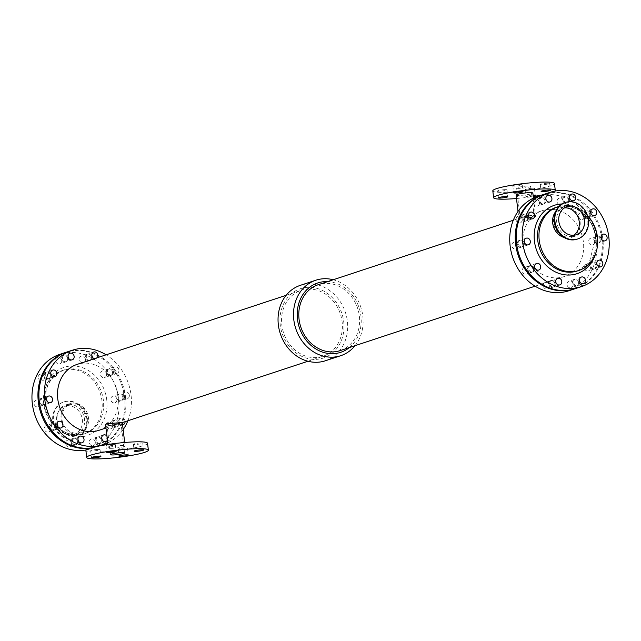 <?xml version="1.0" encoding="UTF-8"?>
<svg xmlns="http://www.w3.org/2000/svg" width="641" height="641" viewBox="0 0 641 641"><rect width="100%" height="100%" fill="white"/><g stroke="black" fill="none" stroke-linecap="round" stroke-linejoin="round"><path stroke-width="0.48" stroke-dasharray="3.21 2.4" d="M112.608 425.36A3.477 2.997 71.7 0 0 108.497 422.219A3.477 2.997 71.7 0 0 106.743 426.457A3.477 2.997 71.7 0 0 110.677 428.821A3.477 2.997 71.7 0 0 112.608 425.36M118.593 423.38A3.477 2.997 -108.3 0 1 116.662 426.842A3.477 2.997 -108.3 0 1 112.728 424.478A3.477 2.997 -108.3 0 1 114.483 420.24A3.477 2.997 -108.3 0 1 118.593 423.38M106.494 374.104A3.477 2.997 71.7 0 0 102.384 370.963A3.477 2.997 71.7 0 0 100.629 375.201A3.477 2.997 71.7 0 0 104.563 377.565A3.477 2.997 71.7 0 0 106.494 374.104M112.479 372.125A3.477 2.997 -108.3 0 1 110.548 375.586A3.477 2.997 -108.3 0 1 106.614 373.222A3.477 2.997 -108.3 0 1 108.369 368.984A3.477 2.997 -108.3 0 1 112.479 372.125M71.576 443.436A3.477 2.997 71.7 0 0 67.465 440.287A3.477 2.997 71.7 0 0 65.711 444.533A3.477 2.997 71.7 0 0 69.645 446.889A3.477 2.997 71.7 0 0 71.576 443.436M77.561 441.457A3.477 2.997 -108.3 0 1 75.63 444.91A3.477 2.997 -108.3 0 1 71.696 442.554A3.477 2.997 -108.3 0 1 73.451 438.308A3.477 2.997 -108.3 0 1 77.561 441.457M61.688 360.498A3.477 2.997 71.7 0 0 57.578 357.349A3.477 2.997 71.7 0 0 55.823 361.596A3.477 2.997 71.7 0 0 59.757 363.96A3.477 2.997 71.7 0 0 61.688 360.498M67.674 358.519A3.477 2.997 -108.3 0 1 65.743 361.981A3.477 2.997 -108.3 0 1 61.808 359.617A3.477 2.997 -108.3 0 1 63.563 355.378A3.477 2.997 -108.3 0 1 67.674 358.519M44.381 377.333A3.477 2.997 71.7 0 0 40.271 374.192A3.477 2.997 71.7 0 0 38.516 378.43A3.477 2.997 71.7 0 0 42.45 380.794A3.477 2.997 71.7 0 0 44.381 377.333M50.367 375.362A3.477 2.997 -108.3 0 1 48.436 378.815A3.477 2.997 -108.3 0 1 44.501 376.459A3.477 2.997 -108.3 0 1 46.256 372.213A3.477 2.997 -108.3 0 1 50.367 375.362M95.301 442.202A3.477 2.997 71.7 0 0 91.19 439.053A3.477 2.997 71.7 0 0 89.436 443.292A3.477 2.997 71.7 0 0 93.37 445.655A3.477 2.997 71.7 0 0 95.301 442.202M101.286 440.223A3.477 2.997 -108.3 0 1 99.355 443.676A3.477 2.997 -108.3 0 1 95.421 441.32A3.477 2.997 -108.3 0 1 97.176 437.074A3.477 2.997 -108.3 0 1 101.286 440.223M116.886 399.351A3.477 2.997 71.7 0 0 112.776 396.202A3.477 2.997 71.7 0 0 111.021 400.449A3.477 2.997 71.7 0 0 114.955 402.812A3.477 2.997 71.7 0 0 116.886 399.351M122.864 397.372A3.477 2.997 -108.3 0 1 120.941 400.833A3.477 2.997 -108.3 0 1 117.007 398.47A3.477 2.997 -108.3 0 1 118.753 394.231A3.477 2.997 -108.3 0 1 122.864 397.372M50.495 428.589A3.477 2.997 71.7 0 0 46.384 425.448A3.477 2.997 71.7 0 0 44.63 429.686A3.477 2.997 71.7 0 0 48.564 432.05A3.477 2.997 71.7 0 0 50.495 428.589M56.472 426.618A3.477 2.997 -108.3 0 1 54.549 430.071A3.477 2.997 -108.3 0 1 50.615 427.715A3.477 2.997 -108.3 0 1 52.362 423.469A3.477 2.997 -108.3 0 1 56.472 426.618M85.413 359.264A3.477 2.997 71.7 0 0 81.303 356.116A3.477 2.997 71.7 0 0 79.548 360.362A3.477 2.997 71.7 0 0 83.482 362.726A3.477 2.997 71.7 0 0 85.413 359.264M91.399 357.285A3.477 2.997 -108.3 0 1 89.468 360.747A3.477 2.997 -108.3 0 1 85.533 358.383A3.477 2.997 -108.3 0 1 87.288 354.144A3.477 2.997 -108.3 0 1 91.399 357.285M40.103 403.349A3.477 2.997 71.7 0 0 35.992 400.2A3.477 2.997 71.7 0 0 34.237 404.447A3.477 2.997 71.7 0 0 38.18 406.803A3.477 2.997 71.7 0 0 40.103 403.349M46.088 401.37A3.477 2.997 -108.3 0 1 44.157 404.824A3.477 2.997 -108.3 0 1 40.223 402.468A3.477 2.997 -108.3 0 1 41.977 398.221A3.477 2.997 -108.3 0 1 46.088 401.37M67.77 405.729A14.775 12.732 71.7 0 0 64.869 406.274A14.775 12.732 71.7 0 0 57.418 424.302A14.775 12.732 71.7 0 0 74.14 434.342A14.775 12.732 71.7 0 0 82.048 417.956A14.775 12.732 71.7 0 0 67.77 405.729M73.034 403.99A14.775 12.732 -108.3 0 1 87.32 416.217A14.775 12.732 -108.3 0 1 79.412 432.595A14.775 12.732 -108.3 0 1 62.682 422.563A14.775 12.732 -108.3 0 1 70.133 404.535A14.775 12.732 -108.3 0 1 73.034 403.99M67.241 401.322A19.246 16.586 71.7 0 0 63.467 402.027A19.246 16.586 71.7 0 0 53.756 425.512A19.246 16.586 71.7 0 0 75.542 438.58A19.246 16.586 71.7 0 0 85.846 417.251A19.246 16.586 71.7 0 0 67.241 401.322M67.922 401.098A19.246 16.586 71.7 0 0 64.148 401.803A19.246 16.586 71.7 0 0 54.437 425.287A19.246 16.586 71.7 0 0 76.231 438.356A19.246 16.586 71.7 0 0 86.527 417.027A19.246 16.586 71.7 0 0 67.922 401.098M68.94 404.327A15.769 13.589 71.7 0 0 65.847 404.904A15.769 13.589 71.7 0 0 57.89 424.142A15.769 13.589 71.7 0 0 75.75 434.854A15.769 13.589 71.7 0 0 84.187 417.371A15.769 13.589 71.7 0 0 68.94 404.327M72.914 403.013A15.769 13.589 71.7 0 0 69.821 403.59A15.769 13.589 71.7 0 0 61.865 422.828A15.769 13.589 71.7 0 0 79.724 433.54A15.769 13.589 71.7 0 0 88.162 416.065A15.769 13.589 71.7 0 0 72.914 403.013M68.899 369.304A33.532 28.893 71.7 0 0 62.321 370.538A33.532 28.893 71.7 0 0 45.407 411.442A33.532 28.893 71.7 0 0 83.362 434.213A33.532 28.893 71.7 0 0 101.302 397.051A33.532 28.893 71.7 0 0 68.899 369.304M86.343 449.894A49.678 42.803 71.7 0 0 91.062 448.668A49.678 42.803 71.7 0 0 117.648 393.614A49.678 42.803 71.7 0 0 69.629 352.518A49.678 42.803 71.7 0 0 59.885 354.337M89.94 448.291A49.678 42.803 71.7 0 0 97.047 446.697A49.678 42.803 71.7 0 0 123.625 391.635A49.678 42.803 71.7 0 0 75.614 350.539A49.678 42.803 71.7 0 0 66.352 352.205M574.825 288.795A49.678 42.803 71.7 0 0 600.865 233.612A49.678 42.803 71.7 0 0 552.919 192.797A49.678 42.803 71.7 0 0 543.648 194.463M544.97 200.785A3.477 2.997 -108.3 0 1 543.039 204.239A3.477 2.997 -108.3 0 1 539.105 201.883A3.477 2.997 -108.3 0 1 540.86 197.636A3.477 2.997 -108.3 0 1 544.97 200.785M523.393 243.628A3.477 2.997 -108.3 0 1 521.462 247.089A3.477 2.997 -108.3 0 1 517.527 244.726A3.477 2.997 -108.3 0 1 519.282 240.487A3.477 2.997 -108.3 0 1 523.393 243.628M589.784 214.39A3.477 2.997 -108.3 0 1 587.853 217.844A3.477 2.997 -108.3 0 1 583.919 215.488A3.477 2.997 -108.3 0 1 585.674 211.242A3.477 2.997 -108.3 0 1 589.784 214.39M554.858 283.715A3.477 2.997 -108.3 0 1 552.935 287.176A3.477 2.997 -108.3 0 1 548.992 284.812A3.477 2.997 -108.3 0 1 550.747 280.574A3.477 2.997 -108.3 0 1 554.858 283.715M578.583 282.481A3.477 2.997 -108.3 0 1 576.66 285.942A3.477 2.997 -108.3 0 1 572.725 283.578A3.477 2.997 -108.3 0 1 574.472 279.34A3.477 2.997 -108.3 0 1 578.583 282.481M568.695 199.543A3.477 2.997 -108.3 0 1 566.772 203.005A3.477 2.997 -108.3 0 1 562.83 200.641A3.477 2.997 -108.3 0 1 564.585 196.402A3.477 2.997 -108.3 0 1 568.695 199.543M527.663 217.62A3.477 2.997 -108.3 0 1 525.74 221.081A3.477 2.997 -108.3 0 1 521.798 218.717A3.477 2.997 -108.3 0 1 523.553 214.479A3.477 2.997 -108.3 0 1 527.663 217.62M600.168 239.638A3.477 2.997 -108.3 0 1 598.237 243.091A3.477 2.997 -108.3 0 1 594.303 240.728A3.477 2.997 -108.3 0 1 596.058 236.489A3.477 2.997 -108.3 0 1 600.168 239.638M533.777 268.875A3.477 2.997 -108.3 0 1 531.846 272.337A3.477 2.997 -108.3 0 1 527.912 269.973A3.477 2.997 -108.3 0 1 529.666 265.735A3.477 2.997 -108.3 0 1 533.777 268.875M595.89 265.646A3.477 2.997 -108.3 0 1 593.967 269.1A3.477 2.997 -108.3 0 1 590.024 266.744A3.477 2.997 -108.3 0 1 591.779 262.498A3.477 2.997 -108.3 0 1 595.89 265.646M568.839 290.774A49.678 42.803 71.7 0 0 595.425 235.72A49.678 42.803 71.7 0 0 547.414 194.616A49.678 42.803 71.7 0 0 537.663 196.442M539.466 202.604A3.477 2.997 71.7 0 0 535.355 199.455A3.477 2.997 71.7 0 0 533.6 203.702A3.477 2.997 71.7 0 0 537.535 206.057A3.477 2.997 71.7 0 0 539.466 202.604M517.88 245.447A3.477 2.997 71.7 0 0 513.77 242.306A3.477 2.997 71.7 0 0 512.023 246.545A3.477 2.997 71.7 0 0 515.957 248.908A3.477 2.997 71.7 0 0 517.88 245.447M584.272 216.209A3.477 2.997 71.7 0 0 580.161 213.06A3.477 2.997 71.7 0 0 578.414 217.307A3.477 2.997 71.7 0 0 582.348 219.663A3.477 2.997 71.7 0 0 584.272 216.209M549.353 285.533A3.477 2.997 71.7 0 0 545.243 282.393A3.477 2.997 71.7 0 0 543.488 286.631A3.477 2.997 71.7 0 0 547.43 288.995A3.477 2.997 71.7 0 0 549.353 285.533M573.078 284.3A3.477 2.997 71.7 0 0 568.968 281.159A3.477 2.997 71.7 0 0 567.213 285.397A3.477 2.997 71.7 0 0 571.155 287.761A3.477 2.997 71.7 0 0 573.078 284.3M563.191 201.37A3.477 2.997 71.7 0 0 559.08 198.221A3.477 2.997 71.7 0 0 557.325 202.46A3.477 2.997 71.7 0 0 561.26 204.824A3.477 2.997 71.7 0 0 563.191 201.37M522.159 219.438A3.477 2.997 71.7 0 0 518.048 216.297A3.477 2.997 71.7 0 0 516.293 220.536A3.477 2.997 71.7 0 0 520.228 222.9A3.477 2.997 71.7 0 0 522.159 219.438M594.664 241.457A3.477 2.997 71.7 0 0 590.553 238.308A3.477 2.997 71.7 0 0 588.799 242.554A3.477 2.997 71.7 0 0 592.733 244.91A3.477 2.997 71.7 0 0 594.664 241.457M528.272 270.694A3.477 2.997 71.7 0 0 524.162 267.553A3.477 2.997 71.7 0 0 522.407 271.792A3.477 2.997 71.7 0 0 526.341 274.156A3.477 2.997 71.7 0 0 528.272 270.694M590.385 267.465A3.477 2.997 71.7 0 0 586.275 264.316A3.477 2.997 71.7 0 0 584.52 268.563A3.477 2.997 71.7 0 0 588.462 270.919A3.477 2.997 71.7 0 0 590.385 267.465M549.169 209.367A34.726 29.919 71.7 0 0 542.358 210.641A34.726 29.919 71.7 0 0 524.843 252.995A34.726 29.919 71.7 0 0 564.152 276.575A34.726 29.919 71.7 0 0 582.733 238.091A34.726 29.919 71.7 0 0 549.169 209.367M307.888 289.107A34.726 29.919 -108.3 0 1 341.445 317.832A34.726 29.919 -108.3 0 1 322.864 356.316A34.726 29.919 -108.3 0 1 283.562 332.735A34.726 29.919 -108.3 0 1 301.078 290.381A34.726 29.919 -108.3 0 1 307.888 289.107M98.818 430.359A34.726 29.919 71.7 0 0 117.399 391.875A34.726 29.919 71.7 0 0 83.835 363.151A34.726 29.919 71.7 0 0 77.024 364.425M122.183 422.635L109.956 425.704L105.549 424.59M107.728 442.867A49.678 42.803 71.7 0 0 123.152 429.598M127.879 420.752A49.678 42.803 71.7 0 0 106.086 354.818M122.583 424.823A3.477 2.997 -108.3 0 1 119.106 422.034A3.477 2.997 -108.3 0 1 120.941 418.1A3.477 2.997 -108.3 0 1 125.051 421.249A3.477 2.997 -108.3 0 1 125.083 421.682M118.946 369.993A3.477 2.997 -108.3 0 1 117.015 373.447A3.477 2.997 -108.3 0 1 113.08 371.091A3.477 2.997 -108.3 0 1 114.835 366.844A3.477 2.997 -108.3 0 1 118.946 369.993M106.919 436.088A3.477 2.997 -108.3 0 1 107.752 438.083A3.477 2.997 -108.3 0 1 107.408 440.143M129.33 395.233A3.477 2.997 -108.3 0 1 127.399 398.694A3.477 2.997 -108.3 0 1 123.465 396.33A3.477 2.997 -108.3 0 1 125.219 392.092A3.477 2.997 -108.3 0 1 129.33 395.233M97.144 357.774A3.477 2.997 -108.3 0 1 95.934 358.607A3.477 2.997 -108.3 0 1 94.459 358.664M91.006 447.955A49.678 42.803 71.7 0 0 98.001 446.376A49.678 42.803 71.7 0 0 124.586 391.322A49.678 42.803 71.7 0 0 76.575 350.218A49.678 42.803 71.7 0 0 66.824 352.045M119.546 423.068A3.477 2.997 71.7 0 0 115.436 419.919A3.477 2.997 71.7 0 0 113.681 424.166A3.477 2.997 71.7 0 0 117.624 426.521A3.477 2.997 71.7 0 0 119.546 423.068M113.441 371.812A3.477 2.997 71.7 0 0 109.323 368.663A3.477 2.997 71.7 0 0 107.576 372.91A3.477 2.997 71.7 0 0 111.51 375.265A3.477 2.997 71.7 0 0 113.441 371.812M77.978 439.55A3.477 2.997 71.7 0 0 74.404 437.995A3.477 2.997 71.7 0 0 72.649 442.234A3.477 2.997 71.7 0 0 76.591 444.598A3.477 2.997 71.7 0 0 78.523 441.216M68.082 356.62A3.477 2.997 71.7 0 0 64.517 355.058A3.477 2.997 71.7 0 0 62.762 359.305A3.477 2.997 71.7 0 0 66.696 361.66A3.477 2.997 71.7 0 0 68.635 358.287M50.775 373.455A3.477 2.997 71.7 0 0 47.21 371.9A3.477 2.997 71.7 0 0 45.455 376.139A3.477 2.997 71.7 0 0 49.389 378.502A3.477 2.997 71.7 0 0 51.328 375.121M101.703 438.316A3.477 2.997 71.7 0 0 98.129 436.761A3.477 2.997 71.7 0 0 96.382 441A3.477 2.997 71.7 0 0 100.317 443.364A3.477 2.997 71.7 0 0 102.256 439.982M123.825 397.059A3.477 2.997 71.7 0 0 119.715 393.911A3.477 2.997 71.7 0 0 117.96 398.157A3.477 2.997 71.7 0 0 121.894 400.513A3.477 2.997 71.7 0 0 123.825 397.059M56.889 424.711A3.477 2.997 71.7 0 0 53.323 423.156A3.477 2.997 71.7 0 0 51.568 427.395A3.477 2.997 71.7 0 0 55.503 429.758A3.477 2.997 71.7 0 0 57.442 426.377M91.815 355.386A3.477 2.997 71.7 0 0 88.242 353.824A3.477 2.997 71.7 0 0 86.487 358.063A3.477 2.997 71.7 0 0 90.429 360.426A3.477 2.997 71.7 0 0 92.36 357.053M46.505 399.463A3.477 2.997 71.7 0 0 42.939 397.909A3.477 2.997 71.7 0 0 41.184 402.147A3.477 2.997 71.7 0 0 45.118 404.511A3.477 2.997 71.7 0 0 47.057 401.13M531.221 215.296L518.857 218.413L534.602 217.291L535.628 216.41L531.221 215.296M340.099 350.619A34.726 29.919 71.7 0 0 358.68 312.135A34.726 29.919 71.7 0 0 325.123 283.41A34.726 29.919 71.7 0 0 318.313 284.684M355.018 345.691A39.742 34.245 71.7 0 0 360.827 307.199A39.742 34.245 71.7 0 0 333.232 279.748M325.332 360.787A39.742 34.245 71.7 0 0 346.597 316.742A39.742 34.245 71.7 0 0 308.193 283.859A39.742 34.245 71.7 0 0 300.397 285.317M307.672 287.32A36.529 31.481 71.7 0 0 286.647 342.791A36.529 31.481 71.7 0 0 341.589 339.93A36.529 31.481 71.7 0 0 307.672 287.32M349.385 347.55A36.529 31.481 71.7 0 0 359.096 307.776A36.529 31.481 71.7 0 0 327.599 281.615M533.36 217.035L520.212 218.012L530.548 215.52L534.217 216.346L533.36 217.035M516.486 198.51A31.048 3.614 173.2 0 0 533.256 196.515M542.158 194.96A31.048 3.614 173.2 0 0 554.834 191.106M492.809 190.874A31.048 3.614 173.2 0 0 524.066 190.794A31.048 3.614 173.2 0 0 554.465 183.526M547.254 183.214A4.719 0.553 173.2 0 0 540.291 184.528A4.719 0.553 173.2 0 0 545.042 184.512A4.719 0.553 173.2 0 0 549.666 183.406A4.719 0.553 173.2 0 0 547.254 183.214M519.803 184.648A4.719 0.553 173.2 0 0 512.84 185.954A4.719 0.553 173.2 0 0 517.591 185.938A4.719 0.553 173.2 0 0 522.215 184.84A4.719 0.553 173.2 0 0 519.803 184.648M532.022 188.254A4.719 0.553 173.2 0 0 525.059 189.56A4.719 0.553 173.2 0 0 529.811 189.544A4.719 0.553 173.2 0 0 534.434 188.446A4.719 0.553 173.2 0 0 532.022 188.254M504.571 189.68A4.719 0.553 173.2 0 0 497.608 190.986A4.719 0.553 173.2 0 0 502.36 190.978A4.719 0.553 173.2 0 0 506.983 189.872A4.719 0.553 173.2 0 0 504.571 189.68M527.038 186.074A7.051 0.825 173.2 0 0 516.63 188.037A7.051 0.825 173.2 0 0 523.737 188.013A7.051 0.825 173.2 0 0 530.644 186.363A7.051 0.825 173.2 0 0 527.038 186.074M533.192 196.01A4.719 0.553 -6.8 0 1 528.4 196.603A4.719 0.553 -6.8 0 1 525.876 196.418A4.719 0.553 -6.8 0 1 532.839 195.112A4.719 0.553 -6.8 0 1 533.088 195.096M516.069 195.056A8.445 0.986 173.2 0 0 524.57 195.032A8.445 0.986 173.2 0 0 532.839 193.061M107.816 423.965L106.959 424.654L110.629 425.48L120.965 422.988L107.816 423.965M147.55 443.268A31.048 3.614 -6.8 0 1 101.759 451.889A31.048 3.614 -6.8 0 1 85.894 450.615M140.339 442.963A4.719 0.553 173.2 0 0 133.376 444.269A4.719 0.553 173.2 0 0 138.127 444.253A4.719 0.553 173.2 0 0 142.751 443.155A4.719 0.553 173.2 0 0 140.339 442.963M112.888 444.389A4.719 0.553 173.2 0 0 105.925 445.695A4.719 0.553 173.2 0 0 110.677 445.687A4.719 0.553 173.2 0 0 115.3 444.582A4.719 0.553 173.2 0 0 112.888 444.389M125.099 447.995A4.719 0.553 173.2 0 0 118.144 449.301A4.719 0.553 173.2 0 0 122.896 449.293A4.719 0.553 173.2 0 0 127.511 448.187A4.719 0.553 173.2 0 0 125.099 447.995M97.648 449.421A4.719 0.553 173.2 0 0 90.693 450.735A4.719 0.553 173.2 0 0 95.445 450.719A4.719 0.553 173.2 0 0 100.06 449.613A4.719 0.553 173.2 0 0 97.648 449.421M112.648 448.291A8.445 0.986 -6.8 0 1 108.337 447.939A8.445 0.986 -6.8 0 1 116.606 445.968A8.445 0.986 -6.8 0 1 125.107 445.944A8.445 0.986 -6.8 0 1 112.648 448.291M575.306 288.642A49.678 42.803 71.7 0 0 601.891 233.58A49.678 42.803 71.7 0 0 553.872 192.484A49.678 42.803 71.7 0 0 544.129 194.303M545.932 200.465A3.477 2.997 71.7 0 0 541.821 197.324A3.477 2.997 71.7 0 0 540.067 201.562A3.477 2.997 71.7 0 0 544.001 203.926A3.477 2.997 71.7 0 0 545.932 200.465M524.346 243.316A3.477 2.997 71.7 0 0 520.236 240.167A3.477 2.997 71.7 0 0 518.481 244.413A3.477 2.997 71.7 0 0 522.415 246.769A3.477 2.997 71.7 0 0 524.346 243.316M590.738 214.07A3.477 2.997 71.7 0 0 586.627 210.929A3.477 2.997 71.7 0 0 584.872 215.168A3.477 2.997 71.7 0 0 588.807 217.531A3.477 2.997 71.7 0 0 590.738 214.07M555.819 283.402A3.477 2.997 71.7 0 0 551.709 280.253A3.477 2.997 71.7 0 0 549.954 284.5A3.477 2.997 71.7 0 0 553.888 286.856A3.477 2.997 71.7 0 0 555.819 283.402M579.544 282.168A3.477 2.997 71.7 0 0 575.434 279.019A3.477 2.997 71.7 0 0 573.679 283.266A3.477 2.997 71.7 0 0 577.613 285.622A3.477 2.997 71.7 0 0 579.544 282.168M569.657 199.231A3.477 2.997 71.7 0 0 565.546 196.09A3.477 2.997 71.7 0 0 563.792 200.329A3.477 2.997 71.7 0 0 567.726 202.692A3.477 2.997 71.7 0 0 569.657 199.231M528.625 217.307A3.477 2.997 71.7 0 0 524.514 214.158A3.477 2.997 71.7 0 0 522.76 218.405A3.477 2.997 71.7 0 0 526.694 220.76A3.477 2.997 71.7 0 0 528.625 217.307M601.13 239.317A3.477 2.997 71.7 0 0 597.011 236.176A3.477 2.997 71.7 0 0 595.265 240.415A3.477 2.997 71.7 0 0 599.199 242.779A3.477 2.997 71.7 0 0 601.13 239.317M534.738 268.563A3.477 2.997 71.7 0 0 530.628 265.414A3.477 2.997 71.7 0 0 528.873 269.661A3.477 2.997 71.7 0 0 532.807 272.016A3.477 2.997 71.7 0 0 534.738 268.563M596.851 265.326A3.477 2.997 71.7 0 0 592.741 262.185A3.477 2.997 71.7 0 0 590.986 266.424A3.477 2.997 71.7 0 0 594.92 268.787A3.477 2.997 71.7 0 0 596.851 265.326M564.513 207.868A14.775 12.732 71.7 0 0 561.764 208.405A14.775 12.732 71.7 0 0 553.856 224.783A14.775 12.732 71.7 0 0 568.142 237.01A14.775 12.732 71.7 0 0 571.043 236.465A14.775 12.732 71.7 0 0 573.559 235.255M587.404 215.448A33.532 28.893 71.7 0 0 564.392 205.553A33.532 28.893 71.7 0 0 558.968 206.434M555.555 211.746A15.769 13.589 -108.3 0 1 561.452 207.46A15.769 13.589 -108.3 0 1 579.304 218.172A15.769 13.589 -108.3 0 1 571.355 237.41A15.769 13.589 -108.3 0 1 568.255 237.987A15.769 13.589 -108.3 0 1 564.056 237.482M572.229 236.673A15.769 13.589 -108.3 0 1 556.989 223.629A15.769 13.589 -108.3 0 1 565.426 206.146A15.769 13.589 -108.3 0 1 583.278 216.858A15.769 13.589 -108.3 0 1 575.33 236.096A15.769 13.589 -108.3 0 1 572.229 236.673M565.29 202.532A19.246 16.586 -108.3 0 1 586.739 215.713A19.246 16.586 -108.3 0 1 577.365 239.077M70.334 368.831A33.532 28.893 71.7 0 0 63.755 370.065A33.532 28.893 71.7 0 0 46.841 410.969A33.532 28.893 71.7 0 0 84.796 433.741A33.532 28.893 71.7 0 0 103.393 400.385A33.532 28.893 71.7 0 0 70.334 368.831M106.743 399.88A36.016 31.032 71.7 0 0 56.168 371.556A36.016 31.032 71.7 0 0 63.507 433.076A36.016 31.032 71.7 0 0 106.743 399.88M595.906 252.778A36.016 31.032 71.7 0 0 596.971 237.867A36.016 31.032 71.7 0 0 562.085 203.95M562.958 206.033A33.532 28.893 71.7 0 0 556.38 207.259C572.766 200.994 593.854 216.995 595.705 237.763L589.287 262.53L577.421 270.935A33.532 28.893 71.7 0 0 596.01 237.587A33.532 28.893 71.7 0 0 562.958 206.033M114.483 420.24L108.497 422.219M116.662 426.842L110.677 428.821M108.369 368.984L102.384 370.963M110.548 375.586L104.563 377.565M73.451 438.308L67.465 440.287M75.63 444.91L69.645 446.889M63.563 355.378L57.578 357.349M65.743 361.981L59.757 363.96M46.256 372.213L40.271 374.192M48.436 378.815L42.45 380.794M97.176 437.074L91.19 439.053M99.355 443.676L93.37 445.655M118.753 394.231L112.776 396.202M120.941 400.833L114.955 402.812M52.362 423.469L46.384 425.448M54.549 430.071L48.564 432.05M87.288 354.144L81.303 356.116M89.468 360.747L83.482 362.726M41.977 398.221L35.992 400.2M44.157 404.824L38.18 406.803M74.14 434.342L79.412 432.595M64.869 406.274L70.133 404.535M75.542 438.58L76.231 438.356M63.467 402.027L64.148 401.803M75.75 434.854L79.724 433.54M65.847 404.904L69.821 403.59M83.362 434.213L84.796 433.741C66.464 438.356 53.259 426.097 48.412 414.11C41.705 392.885 46.825 378.206 63.755 370.065L62.321 370.538M91.062 448.668L97.047 446.697M105.957 428.004L119.498 423.525M307.944 361.252L322.864 356.316M286.15 295.309L301.078 290.381M98.001 446.376L99.018 446.04M535.083 286.182L564.152 276.575M513.297 220.248L518.994 218.365M521.678 217.475L542.358 210.641M516.63 188.037L520.212 218.012M530.644 186.363L534.217 216.346M518.016 211.402L518.857 218.413M533.448 198.133L535.628 216.41M124.538 452.963L120.965 422.988M110.532 454.637L106.959 424.654M125.107 445.944L124.691 442.49M108.337 447.939L107.92 444.485M497.608 190.986L498.426 197.845M506.983 189.872L507.8 196.731M525.059 189.56L525.876 196.418M534.434 188.446L535.251 195.305M512.84 185.954L513.657 192.813M522.215 184.84L523.032 191.699M540.291 184.528L541.108 191.387M549.666 183.406L550.483 190.265M90.693 450.735L91.511 457.594M100.06 449.613L100.885 456.472M118.144 449.301L118.962 456.16M127.511 448.187L128.328 455.046M105.925 445.695L106.743 452.554M115.3 444.582L116.117 451.44M133.376 444.269L134.193 451.128M142.751 443.155L143.568 450.014M591.779 262.498L586.275 264.316M593.967 269.1L588.462 270.919M529.666 265.735L524.162 267.553M531.846 272.337L526.341 274.156M596.058 236.489L590.553 238.308M598.237 243.091L592.733 244.91M523.553 214.479L518.048 216.297M525.74 221.081L520.228 222.9M564.585 196.402L559.08 198.221M566.772 203.005L561.26 204.824M574.472 279.34L568.968 281.159M576.66 285.942L571.155 287.761M550.747 280.574L545.243 282.393M552.935 287.176L547.43 288.995M585.674 211.242L580.161 213.06M587.853 217.844L582.348 219.663M519.282 240.487L513.77 242.306M521.462 247.089L515.957 248.908M540.86 197.636L535.355 199.455M543.039 204.239L537.535 206.057M48.444 396.09L42.939 397.909M50.623 402.692L45.118 404.511M93.746 352.005L88.242 353.824M95.934 358.607L90.429 360.426M58.828 421.337L53.323 423.156M61.007 427.94L55.503 429.758M125.219 392.092L119.715 393.911M127.399 398.694L121.894 400.513M103.642 434.943L98.129 436.761M105.821 441.545L100.317 443.364M52.714 370.081L47.21 371.9M54.902 376.684L49.389 378.502M70.021 353.239L64.517 355.058M72.201 359.841L66.696 361.66M79.909 436.176L74.404 437.995M82.096 442.779L76.591 444.598M114.835 366.844L109.323 368.663M117.015 373.447L111.51 375.265M120.941 418.1L115.436 419.919M123.128 424.703L117.624 426.521M565.426 206.146L561.452 207.46M575.33 236.096L571.355 237.41M567.029 206.658L561.764 208.405M576.307 234.726L571.043 236.465M598.726 260.206L592.741 262.185M600.905 266.808L594.92 268.787M536.605 263.435L530.628 265.414M538.793 270.037L532.807 272.016M602.997 234.197L597.011 236.176M605.184 240.8L599.199 242.779M530.5 212.179L524.514 214.158M532.679 218.781L526.694 220.76M571.532 194.111L565.546 196.09M573.711 200.713L567.726 202.692M581.419 277.04L575.434 279.019M583.598 283.651L577.613 285.622M557.694 278.274L551.709 280.253M559.873 284.884L553.888 286.856M592.613 208.95L586.627 210.929M594.792 215.552L588.807 217.531M526.221 238.188L520.236 240.167M528.4 244.798L522.415 246.769M547.799 195.345L541.821 197.324M549.986 201.947L544.001 203.926"/><path stroke-width="0.96" d="M66.352 352.205A49.678 42.803 71.7 0 0 65.871 352.358L59.885 354.337A49.678 42.803 71.7 0 0 34.013 412.227A49.678 42.803 71.7 0 0 86.343 449.894M65.871 352.358A49.678 42.803 71.7 0 0 39.638 408.902A49.678 42.803 71.7 0 0 89.94 448.291M543.648 194.463A49.678 42.803 71.7 0 0 543.175 194.624A49.678 42.803 71.7 0 0 518.12 255.222A49.678 42.803 71.7 0 0 574.344 288.955A49.678 42.803 71.7 0 0 574.825 288.795M543.175 194.624L537.663 196.442A49.678 42.803 71.7 0 0 512.616 257.041A49.678 42.803 71.7 0 0 568.839 290.774L574.344 288.955M286.15 295.309L77.024 364.425A34.726 29.919 71.7 0 0 59.517 406.779A34.726 29.919 71.7 0 0 98.818 430.359L105.957 428.004M107.92 444.485L105.549 424.59L106.574 423.709L122.319 422.587L307.944 361.252M106.086 354.818A49.678 42.803 71.7 0 0 82.08 348.4A49.678 42.803 71.7 0 0 72.337 350.226A49.678 42.803 71.7 0 0 47.282 410.825A49.678 42.803 71.7 0 0 103.505 444.558A49.678 42.803 71.7 0 0 107.728 442.867M123.152 429.598A49.678 42.803 71.7 0 0 127.879 420.752M125.083 421.682A3.477 2.997 -108.3 0 1 123.128 424.703A3.477 2.997 -108.3 0 1 122.583 424.823M84.019 439.317A3.477 2.997 -108.3 0 1 82.096 442.779A3.477 2.997 -108.3 0 1 78.162 440.415A3.477 2.997 -108.3 0 1 79.909 436.176A3.477 2.997 -108.3 0 1 84.019 439.317M74.132 356.388A3.477 2.997 -108.3 0 1 72.201 359.841A3.477 2.997 -108.3 0 1 68.267 357.486A3.477 2.997 -108.3 0 1 70.021 353.239A3.477 2.997 -108.3 0 1 74.132 356.388M56.825 373.222A3.477 2.997 -108.3 0 1 54.902 376.684A3.477 2.997 -108.3 0 1 50.96 374.32A3.477 2.997 -108.3 0 1 52.714 370.081A3.477 2.997 -108.3 0 1 56.825 373.222M107.408 440.143A3.477 2.997 -108.3 0 1 105.821 441.545A3.477 2.997 -108.3 0 1 101.887 439.181A3.477 2.997 -108.3 0 1 103.642 434.943A3.477 2.997 -108.3 0 1 106.919 436.088M62.938 424.478A3.477 2.997 -108.3 0 1 61.007 427.94A3.477 2.997 -108.3 0 1 57.073 425.576A3.477 2.997 -108.3 0 1 58.828 421.337A3.477 2.997 -108.3 0 1 62.938 424.478M94.459 358.664A3.477 2.997 -108.3 0 1 91.815 355.418A3.477 2.997 -108.3 0 1 93.746 352.005A3.477 2.997 -108.3 0 1 97.857 355.146A3.477 2.997 -108.3 0 1 97.144 357.774M52.554 399.231A3.477 2.997 -108.3 0 1 50.623 402.692A3.477 2.997 -108.3 0 1 46.689 400.329A3.477 2.997 -108.3 0 1 48.444 396.09A3.477 2.997 -108.3 0 1 52.554 399.231M72.337 350.226L66.824 352.045A49.678 42.803 71.7 0 0 40.615 408.646A49.678 42.803 71.7 0 0 91.006 447.955M78.523 441.216A3.477 2.997 71.7 0 0 78.514 441.136A3.477 2.997 71.7 0 0 77.978 439.55M68.635 358.287A3.477 2.997 71.7 0 0 68.627 358.207A3.477 2.997 71.7 0 0 68.082 356.62M51.328 375.121A3.477 2.997 71.7 0 0 51.32 375.041A3.477 2.997 71.7 0 0 50.775 373.455M102.256 439.982A3.477 2.997 71.7 0 0 102.239 439.902A3.477 2.997 71.7 0 0 101.703 438.316M57.442 426.377A3.477 2.997 71.7 0 0 57.434 426.297A3.477 2.997 71.7 0 0 56.889 424.711M92.36 357.053A3.477 2.997 71.7 0 0 92.352 356.973A3.477 2.997 71.7 0 0 91.815 355.386M47.057 401.13A3.477 2.997 71.7 0 0 47.049 401.05A3.477 2.997 71.7 0 0 46.505 399.463M513.297 220.248L318.313 284.684A34.726 29.919 71.7 0 0 300.797 327.038A34.726 29.919 71.7 0 0 340.099 350.619L535.083 286.182M333.232 279.748A39.742 34.245 71.7 0 0 323.641 278.755A39.742 34.245 71.7 0 0 315.845 280.213A39.742 34.245 71.7 0 0 295.797 328.689A39.742 34.245 71.7 0 0 340.78 355.683A39.742 34.245 71.7 0 0 355.018 345.691M315.845 280.213L300.397 285.317A39.742 34.245 71.7 0 0 280.349 333.801A39.742 34.245 71.7 0 0 325.332 360.787L340.78 355.683M327.599 281.615A36.529 31.481 71.7 0 0 324.907 281.623A36.529 31.481 71.7 0 0 299.828 328.985A36.529 31.481 71.7 0 0 349.385 347.55M554.834 191.106A31.048 3.614 173.2 0 0 555.282 190.385A31.048 3.614 173.2 0 0 539.418 189.111A31.048 3.614 173.2 0 0 493.626 197.732A31.048 3.614 173.2 0 0 516.486 198.51M533.256 196.515A31.048 3.614 173.2 0 0 542.158 194.96M555.282 190.385L554.465 183.526A31.048 3.614 173.2 0 0 538.6 182.252A31.048 3.614 173.2 0 0 492.809 190.874L493.626 197.732M548.071 190.073A4.719 0.553 -6.8 0 1 550.483 190.265A4.719 0.553 -6.8 0 1 545.86 191.371A4.719 0.553 -6.8 0 1 541.108 191.387A4.719 0.553 -6.8 0 1 548.071 190.073M520.62 191.507A4.719 0.553 -6.8 0 1 523.032 191.699A4.719 0.553 -6.8 0 1 518.409 192.797A4.719 0.553 -6.8 0 1 513.657 192.813A4.719 0.553 -6.8 0 1 520.62 191.507M533.088 195.096A4.719 0.553 -6.8 0 1 535.251 195.305A4.719 0.553 -6.8 0 1 533.192 196.01M505.388 196.539A4.719 0.553 -6.8 0 1 507.8 196.731A4.719 0.553 -6.8 0 1 503.177 197.837A4.719 0.553 -6.8 0 1 498.426 197.845A4.719 0.553 -6.8 0 1 505.388 196.539M533.448 198.133L532.839 193.061A8.445 0.986 173.2 0 0 528.529 192.709A8.445 0.986 173.2 0 0 516.069 195.056L518.016 211.402M86.711 457.474L85.894 450.615A31.048 3.614 -6.8 0 1 116.293 443.348A31.048 3.614 -6.8 0 1 147.55 443.268L148.367 450.126A31.048 3.614 -6.8 0 1 102.576 458.748A31.048 3.614 -6.8 0 1 86.711 457.474A31.048 3.614 -6.8 0 1 117.111 450.206A31.048 3.614 -6.8 0 1 148.367 450.126M141.156 449.822A4.719 0.553 -6.8 0 1 143.568 450.014A4.719 0.553 -6.8 0 1 138.945 451.112A4.719 0.553 -6.8 0 1 134.193 451.128A4.719 0.553 -6.8 0 1 141.156 449.822M113.705 451.248A4.719 0.553 -6.8 0 1 116.117 451.44A4.719 0.553 -6.8 0 1 111.494 452.546A4.719 0.553 -6.8 0 1 106.743 452.554A4.719 0.553 -6.8 0 1 113.705 451.248M125.916 454.854A4.719 0.553 -6.8 0 1 128.328 455.046A4.719 0.553 -6.8 0 1 123.713 456.152A4.719 0.553 -6.8 0 1 118.962 456.16A4.719 0.553 -6.8 0 1 125.916 454.854M98.466 456.28A4.719 0.553 -6.8 0 1 100.885 456.472A4.719 0.553 -6.8 0 1 96.262 457.578A4.719 0.553 -6.8 0 1 91.511 457.594A4.719 0.553 -6.8 0 1 98.466 456.28M114.138 454.926A7.051 0.825 -6.8 0 1 110.532 454.637A7.051 0.825 -6.8 0 1 117.439 452.987A7.051 0.825 -6.8 0 1 124.538 452.963A7.051 0.825 -6.8 0 1 114.138 454.926M559.857 190.505A49.678 42.803 71.7 0 0 550.114 192.332A49.678 42.803 71.7 0 0 525.059 252.923A49.678 42.803 71.7 0 0 581.291 286.663A49.678 42.803 71.7 0 0 607.868 231.601A49.678 42.803 71.7 0 0 559.857 190.505M551.909 198.486A3.477 2.997 -108.3 0 1 549.986 201.947A3.477 2.997 -108.3 0 1 546.052 199.583A3.477 2.997 -108.3 0 1 547.799 195.345A3.477 2.997 -108.3 0 1 551.909 198.486M530.331 241.337A3.477 2.997 -108.3 0 1 528.4 244.798A3.477 2.997 -108.3 0 1 524.466 242.434A3.477 2.997 -108.3 0 1 526.221 238.188A3.477 2.997 -108.3 0 1 530.331 241.337M596.723 212.091A3.477 2.997 -108.3 0 1 594.792 215.552A3.477 2.997 -108.3 0 1 590.858 213.189A3.477 2.997 -108.3 0 1 592.613 208.95A3.477 2.997 -108.3 0 1 596.723 212.091M561.804 281.423A3.477 2.997 -108.3 0 1 559.873 284.884A3.477 2.997 -108.3 0 1 555.939 282.521A3.477 2.997 -108.3 0 1 557.694 278.274A3.477 2.997 -108.3 0 1 561.804 281.423M585.529 280.189A3.477 2.997 -108.3 0 1 583.598 283.651A3.477 2.997 -108.3 0 1 579.664 281.287A3.477 2.997 -108.3 0 1 581.419 277.04A3.477 2.997 -108.3 0 1 585.529 280.189M575.642 197.252A3.477 2.997 -108.3 0 1 573.711 200.713A3.477 2.997 -108.3 0 1 569.777 198.349A3.477 2.997 -108.3 0 1 571.532 194.111A3.477 2.997 -108.3 0 1 575.642 197.252M534.61 215.328A3.477 2.997 -108.3 0 1 532.679 218.781A3.477 2.997 -108.3 0 1 528.745 216.426A3.477 2.997 -108.3 0 1 530.5 212.179A3.477 2.997 -108.3 0 1 534.61 215.328M607.107 237.338A3.477 2.997 -108.3 0 1 605.184 240.8A3.477 2.997 -108.3 0 1 601.242 238.436A3.477 2.997 -108.3 0 1 602.997 234.197A3.477 2.997 -108.3 0 1 607.107 237.338M540.716 266.584A3.477 2.997 -108.3 0 1 538.793 270.037A3.477 2.997 -108.3 0 1 534.85 267.682A3.477 2.997 -108.3 0 1 536.605 263.435A3.477 2.997 -108.3 0 1 540.716 266.584M602.836 263.347A3.477 2.997 -108.3 0 1 600.905 266.808A3.477 2.997 -108.3 0 1 596.971 264.445A3.477 2.997 -108.3 0 1 598.726 260.206A3.477 2.997 -108.3 0 1 602.836 263.347M550.114 192.332L544.129 194.303A49.678 42.803 71.7 0 0 519.074 254.902A49.678 42.803 71.7 0 0 575.306 288.642L581.291 286.663M573.559 235.255A14.775 12.732 71.7 0 0 578.494 218.437A14.775 12.732 71.7 0 0 564.513 207.868M558.968 206.434A33.532 28.893 71.7 0 0 557.814 206.787A33.532 28.893 71.7 0 0 540.9 247.69A33.532 28.893 71.7 0 0 578.855 270.462A33.532 28.893 71.7 0 0 587.404 215.448M564.056 237.482A15.769 13.589 -108.3 0 1 555.555 211.746M577.365 239.077A19.246 16.586 -108.3 0 1 577.028 239.197A19.246 16.586 -108.3 0 1 573.254 239.902A19.246 16.586 -108.3 0 1 554.649 223.973A19.246 16.586 -108.3 0 1 564.945 202.644A19.246 16.586 -108.3 0 1 565.29 202.532M573.935 239.678A19.246 16.586 -108.3 0 1 555.33 223.749A19.246 16.586 -108.3 0 1 565.626 202.42A19.246 16.586 -108.3 0 1 587.42 215.488A19.246 16.586 -108.3 0 1 577.709 238.973A19.246 16.586 -108.3 0 1 573.935 239.678M573.407 235.271A14.775 12.732 -108.3 0 1 559.12 223.044A14.775 12.732 -108.3 0 1 567.029 206.658A14.775 12.732 -108.3 0 1 583.759 216.698A14.775 12.732 -108.3 0 1 576.307 234.726A14.775 12.732 -108.3 0 1 573.407 235.271M562.085 203.95A36.016 31.032 71.7 0 0 534.153 235.584A36.016 31.032 71.7 0 0 560.747 273.971A36.016 31.032 71.7 0 0 595.906 252.778M557.814 206.787L556.38 207.259A33.532 28.893 71.7 0 0 539.466 248.163A33.532 28.893 71.7 0 0 577.421 270.935L578.855 270.462M99.018 446.04L103.505 444.558M124.691 442.49L122.319 422.587M565.626 202.42L564.945 202.644M577.709 238.973L577.028 239.197"/></g></svg>
